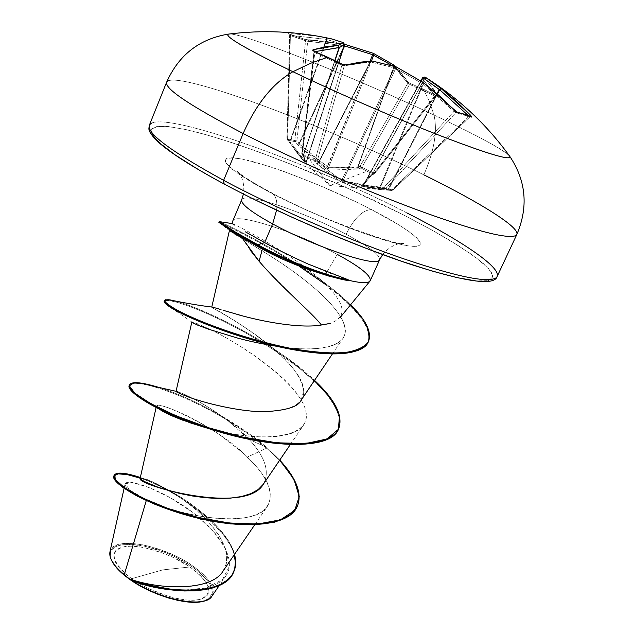 <?xml version="1.0" encoding="UTF-8"?>
<svg xmlns="http://www.w3.org/2000/svg" width="634" height="634" viewBox="0 0 634 634"><rect width="100%" height="100%" fill="white"/><g stroke="black" fill="none" stroke-linecap="round" stroke-linejoin="round"><path stroke-width="0.48" stroke-dasharray="3.17 2.38" d="M230.34 33.982C248.266 34.87 357.14 78.656 433.997 115.016L429.432 101.495L423.536 89.315L435.986 95.528L423.346 89.156L422.323 89.846L434.71 96.027L435.812 95.369L437.476 96.059L437.658 95.496L432.285 87.096L425.913 79.725L424.931 76.976L425.913 79.725L423.623 80.328L372.087 174.524L363.409 185.001L422.648 77.633L424.97 76.999M420.849 80.898L363.377 185.049L421.182 81.104L363.702 185.271L388.373 188.98L437.048 93.674L388.373 188.98L389.022 188.821L437.444 94.022L389.022 188.821L392.549 189.098L469.033 116.347L469.643 117.155L463.002 114.643L464.5 114.191L463.002 114.643L455.759 112.757L457.154 112.273L455.759 112.757L463.002 114.643L469.485 117.132L392.842 190.018L385.734 188.583L455.759 112.757L453.904 111.513L383.958 187.355L380.511 187.101L423.243 84.092L453.904 111.513L383.958 187.355L385.734 188.583L455.759 112.757L423.243 84.092L380.511 187.101L361.126 184.803L342.748 181.07L395.759 68.329L422.656 83.831L379.774 187.244L422.656 83.831L423.243 84.092L395.759 68.329L342.748 181.07L321.747 165.736M345.158 64.85L344.278 65.793L341.94 65.302L341.734 64.089L341.94 65.302L314.829 52.606L314.456 51.322L314.829 52.606L314.147 52.036L315.193 51.623L314.456 51.837L302.061 153.198L303.456 154.886L303.472 156.447L303.456 154.886L304.13 157.248L303.527 155.346L335.014 60.595L303.527 155.346L306.658 164.309L305.976 162.296L306.127 163.77L305.976 162.296L344.246 44.61L326.344 39.379L326.779 39.585L324.109 47.051L326.779 39.585L344.246 44.61L305.976 162.296L290.237 141.945L290.451 143.403L290.237 141.945L324.109 47.051L290.237 141.945L289.968 141.311L326.344 39.379L289.643 35.306L286.917 138.727L287.662 138.703L290.404 35.298L326.344 39.379L289.968 141.311L287.662 138.703L290.404 35.298L289.643 35.314L307.696 41.265L296.902 140.867L294.818 140.55L305.596 40.83L289.865 35.409L287.131 138.751L294.794 140.542L305.596 40.83L344.246 45.727L299.082 143.419L344.119 45.68L307.696 41.265L296.902 140.867L299.43 144.069L343.018 49.5L299.43 144.069L313.069 155.972L328.602 167.313L371.445 60.856L328.602 167.313L357.584 167.233L358.107 169.016L357.584 167.233L393.682 66.554L357.584 167.233L360.144 166.084L407.86 83.22L394.055 66.697L358.107 166.94L359.002 168.826L328.824 168.985L326.605 168.113L298.257 145.194L295.198 141.739L287.471 139.94L306.658 164.309L304.13 157.248L302.458 155.084L308.734 158.516L302.458 155.084L304.13 157.248L306.658 164.309L297.956 154.07L287.107 138.751L287.471 139.94L295.198 141.739L294.818 140.55L296.902 140.867L295.198 141.739L298.257 145.194L312.015 157.161L327.73 168.692L345.554 169.603L358.107 169.016L361.039 167.97L366.967 171.196L329.894 185.564L308.734 158.516L315.138 161.535L308.734 158.516L329.894 185.564L366.967 171.196L373.164 174.065L370.407 175.206L361.903 186.079L374.44 188.845L391.717 190.477L384.545 189.035L361.031 186.174L341.298 181.974L326.621 171.933L316.945 163.77L315.138 161.535L315.011 160.553L302.402 154.141L314.829 52.606L341.94 65.302L315.011 160.553L317.238 160.901L344.278 65.793L370.24 61.839L318.419 162.494L317.238 160.901L344.278 65.793L341.94 65.302L314.971 160.529L302.402 154.141L314.829 52.606L314.147 52.043L302.061 153.198L302.458 155.084L301.752 153.515L302.061 153.198L303.456 154.886L334.823 60.492L303.456 154.886L304.661 159.609L306.23 162.558L338.77 62.512L306.23 162.597L292.314 144.98M509.799 156.321C503.856 149.838 478.591 136.072 433.997 115.016C437.619 131.016 434.235 150.963 423.845 174.841C327.556 126.903 188.163 74.107 168.628 80.661C188.163 74.107 327.556 126.903 423.845 174.841C434.235 150.963 437.619 131.016 433.997 115.016C355.999 78.109 245.128 33.634 229.619 33.959M131.65 578.691L162.787 569.887L189.907 566.978C171.869 553.807 137.657 543.417 124.43 546.674C108.699 551.152 111.108 561.827 131.65 578.691C152.081 593.361 184.811 603.227 199.829 599.455C214.126 593.654 210.821 582.828 189.907 566.978L162.787 569.887L131.65 578.691L124.787 573.279L119.43 567.89L115.768 562.738L113.914 558.023L113.922 553.934L115.753 550.605L119.311 548.164L124.43 546.674L130.889 546.183L138.442 546.682L146.811 548.156L164.737 553.736L173.668 557.635L189.907 566.978L196.635 572.098L202.095 577.281L206.066 582.329L208.388 587.068L208.943 591.316L207.675 594.89L204.608 597.64L199.829 599.455L193.489 600.247L185.841 599.954L177.163 598.575L167.828 596.174L148.705 588.677L139.726 583.898L131.65 578.691M129.32 578.763L117.718 568.682L113.977 564.228L111.188 559.576M109.92 555.661C109.595 544.479 121.371 541.016 145.257 545.272C167.107 551.445 182.877 558.308 192.57 565.861C162.906 544.551 112.583 535.358 109.967 551.746M204.259 600.961L207.73 599.455L211.003 596.491L212.335 592.647L211.716 588.09L209.212 583.018L204.941 577.606L199.092 572.058L191.88 566.582C159.72 543.346 105.078 535.999 110.451 556.921L111.719 560.646L110.459 556.961L110.49 552.579L112.48 549.028L116.307 546.421L121.799 544.836L128.734 544.313L136.825 544.868L145.78 546.445L164.951 552.42L174.508 556.589L191.88 566.582C213.761 582.9 217.842 594.375 204.124 601.008M406.766 212.858C311.674 163.818 172.337 113.137 151.558 123.139C172.337 113.137 311.674 163.818 406.766 212.858C465.419 242.656 506.344 270.932 495.78 278.017M475.96 280.933L487.871 280.894L492.872 277.755L491.207 271.843L483.346 263.554L469.945 253.307L451.765 241.57L429.598 228.763L404.262 215.322C332.668 178.725 237.964 141.192 185.699 129.526L166.853 126.388C157.383 125.976 152.081 127.545 150.932 131.111C152.453 135.858 158.769 142.547 169.888 151.169C183.773 160.806 201.866 171.743 224.159 183.979L256.754 200.645M371.587 209.632C362.719 209.838 354.24 218.056 346.148 234.279C371.009 247.672 381.937 256.437 378.926 260.59C381.937 256.437 371.009 247.672 346.148 234.279C354.24 218.056 362.719 209.838 371.587 209.632C329.173 187.751 271.32 164.991 242.41 159.11C213.087 154.53 221.876 165.411 268.776 191.745C315.138 216.392 384.046 242.87 408.882 245.944C434.449 249.408 414.271 231.537 371.587 209.632L399.166 225.062L409.302 231.79L416.411 237.504L420.12 241.974L420.176 244.978L416.419 246.341L408.882 245.944L397.724 243.749L366.222 234.192L347.147 227.17L306.515 210.131L268.776 191.745L253.14 183.091L240.579 175.309L231.529 168.707L226.275 163.524L224.896 159.927L227.289 157.993L233.241 157.739L242.41 159.11L268.602 166.274L284.611 171.759L319.718 185.516L355.159 201.461L371.587 209.632M276.59 210.195C277.668 201.089 275.822 195.185 271.059 192.482C275.822 195.185 277.668 201.089 276.59 210.195M241.942 237.758L250.192 250.153M267.231 270.417L318.625 321.66M326.875 272.01L337.288 254.377C296.34 231.917 234.303 211.701 232.749 221.06M342.067 279.38L328.895 276.107M245.421 231.854L264.647 242.608M242.537 198.878C249.637 193.441 307.482 213.507 346.148 234.279C307.482 213.507 249.637 193.441 242.537 198.878M223.065 571.091L226.354 563.436L226.695 554.742L224.206 545.319L219.15 535.508L211.922 525.649L202.983 516.084L192.887 507.113L182.235 499.013L171.632 492.024L153.079 482.094L146.303 479.352L141.865 478.115L140.146 478.401M301.19 400.086L303.638 391.17C304.764 409.033 275.005 415.215 239.121 409.643C203.213 404.23 174.033 391.717 176.101 391.305C177.092 390.56 203.157 401.79 227.994 420.738L249.067 439.338C265.274 456.94 270.036 471.894 263.348 484.202C270.036 471.894 265.274 456.94 249.067 439.338C240.246 429.202 214.443 409.025 190.485 397.264C185.112 394.451 180.294 392.478 176.038 391.344M303.638 391.17C304.185 361.8 226.806 314.718 213.721 308.536L211.756 307.118L213.721 308.536C220.901 312.697 249.416 328.277 272.668 347.995C291.624 363.662 301.95 378.054 303.638 391.17M212.786 307.173L237.084 314.424M230.015 230.895L233.066 233.193C233.819 234.001 238.265 235.729 273.769 258.157C310.85 281.765 351.608 316.754 344.563 335.124L343.065 338.184C331.954 352.575 295.539 349.421 273.397 345.792C250.802 341.401 238.503 338.73 236.506 337.763L208.404 329.141L199.052 325.678M197.269 324.965L196.54 324.64M218.294 431.58L220.925 431.516C265.908 442.223 312.752 437.531 305.707 410.792C300.524 384.775 242.45 344.246 208.293 328.594C196.865 323.364 191.381 321.192 191.848 322.072L191.848 322.024C192.371 321.573 197.848 323.768 208.293 328.594C235.087 340.957 286.814 373.735 301.649 400.902C307.03 410.127 307.72 418.123 303.702 424.883C295.079 436.414 273.032 439.679 237.552 434.67C236.95 435.059 226.362 432.737 205.796 427.712L220.83 431.492M189.019 422.466L183.812 420.596M179.715 419.026L175.325 417.235M172.02 415.801L168.264 414.057M165.918 412.892L162.502 411.046M161.599 410.523C158.088 408.407 156.376 406.862 156.479 405.903L158.167 405.308C169.761 405.958 204.259 423.496 221.258 435.962C238.677 449.237 247.315 456.29 247.173 457.114C267.714 476.348 274.546 492.61 267.659 505.908C255.977 528.059 184.122 518.62 146.509 499.79L146.28 500.567L146.509 499.79C131.634 492.428 124.494 487.142 125.088 483.916C126.618 478.171 159.681 488.513 188.964 509.593C218.5 530.507 237.488 559.069 226.005 575.648C214.363 595.294 163.2 592.758 132.49 580.831L156.083 587.322L182.117 590.278L205.67 587.964L222.376 579.785L229.397 566.376L225.918 549.313L213.048 530.729L193.402 512.882L170.601 497.864L148.847 487.387L132.427 482.569L125.16 483.702L129.669 490.066L146.509 499.79C176.109 513.952 228.216 524.572 253.537 515.585C279.372 506.938 273.508 481.388 247.173 457.114C220.244 427.173 144.742 394.625 158.563 408.502L159.158 408.938M211.93 596.174C215.885 588.059 209.434 577.954 192.57 565.861C203.641 573.136 220.719 589.517 209.553 598.575M129.582 578.953C161.456 590.127 211.914 590.777 223.548 570.354C236.213 550.486 209.672 517.043 179.517 497.127C160.204 484.962 147.508 478.607 141.414 478.052L141.168 478.036M221.234 415.785C199.021 403.169 179.026 393.96 161.234 388.151C191.119 397.843 235.927 421.095 266.882 447.549L249.067 439.338L266.882 447.549L279.752 460.086L266.882 447.549L266.597 448.198C292.496 471.221 302.672 490.716 297.14 506.701M140.336 477.489L167.495 489.543C198.402 505.805 228.929 532.719 234.517 554.362C227.661 525.665 175.436 488.869 140.336 477.489M234.184 554.845C227.202 526.196 175.214 489.567 140.185 478.179C184.668 492.016 248.829 544.741 233.51 572.351M297.291 506.36C302.513 490.407 292.282 471.022 266.597 448.198L247.173 457.114L266.597 448.198L247.831 433.656L227.241 420.16L247.831 433.656L266.597 448.198L266.882 447.549L245.992 431.516L221.282 415.817M369.02 281.853C373.497 277.621 362.917 268.467 337.288 254.377C296.831 232.195 235.579 212.081 232.852 220.791M196.461 168.414L224.159 183.979L261.731 203.07L303.329 222.336L346.148 240.468L387.263 256.215L423.948 268.602L454.015 276.939L475.96 280.933L489.012 280.632L493.062 276.337L488.56 268.554L476.324 257.911L457.399 245.049L432.974 230.641L404.262 215.322L347.392 188.108L287.63 162.906L258.696 151.93L231.489 142.499L206.866 134.923L185.699 129.526L168.85 126.594L157.169 126.372L151.423 129.051L150.971 131.507L152.223 134.709M232.377 223.604C233.787 223.739 287.765 251.096 319.124 278.484L321.7 280.767C345.839 302.814 348.486 317.071 329.656 323.538M223.39 310.375L220.188 309.36M164.586 300.405C166.362 292.258 266.137 333.849 314.527 380.368L288.644 359.201C249.075 330.322 197.317 306.563 175.483 301.063M219.673 221.694C224.824 223.469 310.272 264.719 350.578 304.803L334.213 290.317C287.678 252.863 218.453 220.656 219.158 221.615M129.368 385.203C133.394 377.88 181.744 392.343 227.202 420.136C180.999 391.875 131.927 377.484 129.193 385.535M338.477 429.186L339.8 419.407L336.004 407.924L327.548 395.244L315.082 381.842L299.383 368.235L281.314 354.874L261.779 342.209L241.752 330.639L222.193 320.535L204.069 312.221L188.353 305.96L175.959 301.958L167.709 300.342L164.293 301.118M368.243 342.075C375.788 324.767 339.975 292.242 299.121 266.145C258.093 239.945 219.419 222.185 218.857 222.344C218.73 221.868 257.99 239.787 298.915 266.018M326.098 284.896C357.196 307.926 371.302 326.867 368.402 341.71M164.531 300.801L168.771 300.445L177.591 302.418L190.319 306.682L206.137 313.109L224.174 321.509L243.511 331.606L263.213 343.089L282.368 355.611L300.064 368.782L315.431 382.175L327.635 395.347L335.957 407.836L339.769 419.153L338.627 428.838M167.051 304.906L193.497 323.166M277.383 346.418L279.126 346.671C307.514 350.903 339.642 350.23 344.563 335.124C350.911 313.315 304.13 277.708 273.769 258.157L229.413 230.61M348.232 279.776L328.444 272.628L305.216 262.745L281.472 251.429M204.631 600.858L200.392 601.729M288.589 33.808L289.865 35.409L288.589 33.808L289.667 33.507L290.404 35.298L289.667 33.507L317.769 36.138L307.728 34.767L288.24 33.562L304.415 39.284L326.993 41.551L345.253 44.499L373.363 53.327L393.413 64.787L400.759 72.553L408.684 82.713L423.536 89.315L429.432 101.495L433.997 115.016C480.144 136.698 513.088 154.759 509.847 157.517M515.632 235.658C525.285 230.618 483.211 204.045 423.845 174.841M357.584 167.233L360.144 166.084L361.871 167.289L360.144 166.084L407.86 83.22L409.596 84.377L361.871 167.289L373.894 173.32L374.718 173.597L373.894 173.32L434.71 96.027L409.596 84.377L361.871 167.289L373.894 173.32L434.71 96.027L435.566 96.257L374.67 173.375L372.087 174.524L423.623 80.328L422.664 77.641L423.789 80.375L372.467 174.16L423.789 80.375L435.518 96.043L374.67 173.375L372.087 174.524L363.377 185.049L384.767 188.694M393.682 66.554L392.359 65.69L393.682 66.554L393.857 66.134L394.055 66.697L393.682 66.554M290.237 141.945L289.968 141.311L289.627 142.452L289.968 141.311L287.662 138.703L287.321 139.852L287.662 138.703L286.964 138.719L287.471 139.94L287.131 138.751L294.818 140.55L295.198 141.739L294.794 140.542L295.198 141.739L296.902 140.867L299.082 143.419L297.378 144.29L299.082 143.419L299.43 144.069L298.257 145.194L299.43 144.069L327.516 166.885L326.605 168.113L370.145 60.919L327.516 166.885L328.602 167.313L328.824 168.985L328.602 167.313L353.51 167.487M388.373 188.98L387.144 190.113L389.022 188.821L392.549 189.098L393.009 190.018L392.549 189.098L469.033 116.347L469.485 117.132L471.165 116.743L469.485 117.132L392.842 190.018L385.734 188.583L383.958 187.355L379.774 187.244L341.615 180.627L318.625 163.017L370.644 61.989L394.617 67.846L341.615 180.627L394.617 67.846L395.759 68.329L370.644 61.989L318.625 163.017L318.419 162.494L370.24 61.839L370.644 61.989L344.278 65.793L345.213 64.842M469.033 116.347L468.241 115.507L469.033 116.347L469.422 115.99L469.033 116.347M318.625 163.017L318.419 162.494L316.326 163.128L318.419 162.494L317.238 160.901L315.138 161.535L317.238 160.901L315.011 160.553L315.138 161.535L316.945 163.77L318.625 163.017L316.945 163.77L340.252 181.482L341.615 180.627L340.252 181.482L342.55 182.386L342.748 181.07L342.55 182.386L379.798 188.655L379.774 187.244L379.798 188.655L381.097 188.773L380.511 187.101L381.097 188.773L384.545 189.035L383.958 187.355L384.545 189.035L385.734 188.583L384.545 189.035L391.717 190.477L392.842 190.018L391.717 190.477L392.549 189.098L391.749 190.477L388.198 190.2L389.022 188.821L388.222 190.2L381.28 189.621L362.458 186.356L363.702 185.271L362.458 186.356L361.871 185.802L363.131 185.374L361.871 185.802L370.407 175.206L372.467 174.16L371.762 174.913L373.965 174.128L374.67 173.375L373.164 174.065L373.894 173.32L373.164 174.065L366.967 171.196L361.039 167.97L361.871 167.289L361.039 167.97L360.144 166.084L361.039 167.97L359.002 168.826L358.107 166.94L394.189 66.237L407.86 83.22L407.892 81.921L393.413 64.787L373.331 53.311M343.604 42.676L344.246 44.61L343.771 42.771M302.061 153.198L302.458 155.084L302.061 153.198M469.643 117.155L393.009 190.018L391.741 190.477L381.28 189.621M306.476 164.119L306.143 163.786C296.213 152.937 294.255 148.792 290.19 143.165L286.917 138.727L289.643 35.314L288.811 33.84L304.914 39.411L344.634 44.356M302.458 155.084L302.402 154.141L302.458 155.084M371.445 60.856L370.24 61.839L371.532 60.856M371.754 60.872L370.644 61.989L371.841 60.88M326.779 39.585L326.177 37.723L326.779 39.585M395.798 66.776L394.617 67.846L396.084 66.816M326.344 39.379L326.05 37.691L326.344 39.379M396.313 66.911L395.759 68.329L396.321 66.95M423.393 82.523L422.656 83.831L423.393 82.547M423.496 82.594L423.243 84.092L423.599 82.713M344.634 44.372L308.457 40.037L307.696 41.265L308.647 40.085L304.415 39.284L305.596 40.83L304.938 39.419L288.874 33.871M454.404 110.213L453.904 111.513L454.459 110.356M344.119 45.68L344.547 44.792L344.119 45.68M407.297 81.437L407.892 81.921L407.86 83.22L409.596 84.377L410.737 83.831L407.297 81.437M423.789 80.375L425.913 79.725L423.789 80.375L425.913 79.725L437.658 95.496L435.518 96.043L423.789 80.375M422.323 89.846L423.346 89.156L410.547 83.664L409.596 84.377L422.323 89.846M435.986 95.528L434.71 96.027L435.574 96.257L437.658 95.496L435.986 95.528M395.481 66.633L407.884 81.913L410.555 83.664L423.361 89.156L436.604 95.726L435.574 96.257L374.71 173.605M338.778 62.52L306.23 162.597L306.523 164.174C305.699 163.881 304.677 161.226 303.448 156.194L301.752 153.515L314.044 51.291M381.327 189.629L329.894 185.564L306.484 164.127M111.212 559.624L111.655 560.511M382.643 254.583C390.702 244.542 400.775 243.147 400.846 243.464L403.993 243.519C403.969 247.87 317.88 218.825 270.892 192.403C257.483 185.247 247.585 179.303 241.197 174.588L236.965 170.895L239.153 173.153C239.43 172.995 245.287 181.316 243.44 194.059M254.702 524.849L267.659 505.908M156.138 407.416L156.479 405.903M290.348 444.505L303.702 424.883M332.39 353.962L343.065 338.184M125.088 483.916L124.098 488.354M226.005 575.648L219.277 585.459M179.517 497.127L167.495 489.543M141.414 478.052L140.28 477.767M319.124 278.484L334.213 290.317M272.668 347.995L288.644 359.201M227.994 420.738L228.874 420.342M218.849 222.344L231.03 231.83M293.471 349.73L279.126 346.671M145.099 401.274L158.563 408.502M204.513 600.881L205.329 600.644M420.841 80.89L363.139 185.366L371.714 174.929L374.718 173.597M454.958 110.831C452.105 108.794 451.915 108.588 454.388 110.197M469.651 117.147L471.173 116.751"/><path stroke-width="0.95" d="M224.159 183.979L223.612 180.333C165.26 148.277 141.239 129.209 151.558 123.139C141.239 129.209 165.26 148.277 223.612 180.333L243.147 133.528C183.844 102.446 159.007 84.821 168.628 80.661C159.007 84.821 183.844 102.446 243.147 133.528C256.215 103.968 272.802 83.363 292.908 71.705L310.715 63.249L327.73 57.226L341.354 64.074L346.069 64.985L372.166 61.023L396.274 66.927L423.361 82.539L457.154 112.273L465.174 114.595L456.211 111.814L439.18 95.623L423.361 82.539L396.274 66.927L372.166 61.023L359.526 62.243L346.069 64.985L343.842 64.937L327.73 57.226L310.715 63.249L292.908 71.705C249.82 50.839 228.082 38.516 227.677 34.735M229.619 33.959L228.058 34.228C225.189 36.843 246.808 49.341 292.908 71.705C337.534 93.103 398.746 119.62 443.57 136.976C489.63 154.537 511.709 160.988 509.799 156.321M424.97 76.999L422.989 77.831L439.188 89.473L441.288 88.689L439.188 89.473L437.048 93.674L439.188 89.473L439.655 89.695L468.241 115.507L439.655 89.695L441.288 88.689L431.92 81.517L424.97 76.999L441.288 88.689L456.48 101.392L470.816 115.459L471.68 117.1L465.174 114.595L471.68 117.1L470.816 115.459L469.422 115.99L470.816 115.459L441.288 88.689L439.655 89.695L437.444 94.022L439.655 89.695L422.989 77.831L421.182 81.104L422.648 77.633L420.849 80.898M111.212 559.624L109.92 555.661M129.32 578.763L122.077 573.326L116.339 567.541L111.719 560.638C114.556 566.503 120.46 572.668 129.431 579.135L124.28 574.705L146.28 500.567L124.28 574.705C113.549 565.71 108.779 558.055 109.967 551.746L124.098 488.354M378.926 260.59C373.878 266.716 312.61 245.881 272.652 223.913L276.59 210.195L272.652 223.913C251.817 212.445 241.459 204.528 241.586 200.178C241.459 204.528 251.817 212.445 272.652 223.913L264.647 242.608L272.652 223.913C312.61 245.881 373.878 266.716 378.926 260.59M250.192 250.153L259.092 261.271L262.389 249.122L230.015 230.895L262.389 249.122L259.092 261.271L241.942 237.758M237.084 314.424L243.036 316.033C267.508 322.595 301.919 328.483 321.414 324.996L330.314 323.356M325.266 274.728L326.875 272.01M337.288 254.377C360.263 266.938 371.239 275.742 370.201 280.783C368.528 283.461 361.15 283.255 348.066 280.149L348.24 280.577L348.066 280.149C358.979 282.764 365.961 283.335 369.02 281.853M328.895 276.107L306.325 268.808C289.112 262.397 274.498 255.851 262.492 249.178L257.475 245.485L257.8 244.724L264.75 242.663C276.725 249.289 291.157 256.405 308.045 264.021L348.232 279.776L348.066 280.149L348.232 279.776C328.444 276.796 285.966 260.4 257.8 244.724L234.723 231.687L219.158 221.615L234.731 231.687L257.8 244.724C285.966 260.4 328.444 276.796 348.232 279.776M264.647 242.608L245.421 231.854M233.803 571.702L233.51 572.351C224.436 596.76 165.379 593.915 133.077 581.061L129.724 579.032C160.893 592.624 224.388 597.228 233.803 571.702C236.046 566.606 236.284 560.828 234.517 554.362L235.689 561.93L234.842 568.849L231.989 574.959L227.194 580.142L220.608 584.302L212.445 587.385L202.975 589.366L192.514 590.27L181.427 590.167L170.094 589.137L148.237 584.928L129.582 578.953C160.584 590.024 211.36 591.134 223.065 571.091L254.702 524.849M141.168 478.036L140.154 478.305L141.136 479.534L144.544 481.602L158.334 487.356L179.723 493.474L192.229 495.962L205.226 497.714L218.136 498.498L230.38 498.15L241.427 496.557L250.826 493.672L258.22 489.527L263.348 484.202L290.348 444.505M191.84 322.064L176.038 391.344C175.515 391.566 178.653 393.064 185.461 395.838C204.822 403.573 242.14 412.06 264.465 411.68C286.402 410.555 298.638 406.687 301.19 400.086L332.39 353.962M175.483 301.063L168.818 299.716C185.461 303.163 200.114 305.643 212.786 307.173L220.188 309.36M329.656 323.538L321.414 324.996C311.912 312.586 282.162 288.145 259.092 261.271M211.772 307.046L229.413 230.602L230.015 230.895M277.383 346.418C261.652 343.874 248.021 340.989 236.506 337.763L208.404 329.141L197.269 324.965M196.54 324.64L191.848 322.064M159.158 408.938C165.514 413.875 181.07 420.136 205.812 427.712L189.019 422.466M183.812 420.596L179.715 419.026M175.325 417.235L172.02 415.801M168.264 414.057L165.918 412.892M162.502 411.046L161.599 410.523M200.392 601.729C177.916 604.424 144.433 589.477 132.49 580.831C161.012 600.271 205.527 608.481 211.93 596.174L219.277 585.459M140.146 478.401C135.525 484.701 245.572 515.918 263.348 484.202M279.752 460.086L293.946 479.288L299.256 496.517L294.739 510.402L280.474 519.809L257.753 524.025L229.056 522.987L197.8 517.344L167.764 508.413L142.46 497.92L124.486 487.72L115.23 479.462L114.833 474.383L122.394 473.202L140.336 477.489C125.12 472.52 116.387 471.791 114.136 475.31C110.609 481.539 143.268 502.825 191.547 515.767C239.644 528.827 288.747 526.751 297.441 506.027C302.307 493.537 296.403 478.226 279.752 460.086M297.441 506.027L297.14 506.701C288.43 527.448 239.327 529.541 191.238 516.472C142.967 503.539 110.324 482.228 113.851 475.983L114.136 475.31M114.025 475.659C116.711 472.496 125.437 473.344 140.185 478.179L127.26 474.597L118.13 473.852L113.866 475.944L115.309 480.651L122.893 487.498L136.556 495.788L155.639 504.609L178.867 512.914L204.481 519.65L230.356 523.866L254.329 524.865L274.419 522.25L289.072 515.989L297.291 506.36M129.582 578.953L132.49 580.831L142 583.962L162.463 588.717L184.367 590.967L194.995 590.809L204.941 589.683L213.888 587.528L221.543 584.334L227.677 580.134L232.099 574.983L234.691 568.975L235.388 562.215L234.184 554.845M256.754 200.645L292.694 217.573L330.132 233.883L367.094 248.71L401.671 261.303L432.158 271.083L457.225 277.676L475.96 280.933M152.223 134.709L159.998 143.316L174.833 154.68L196.461 168.414M406.766 212.858C465.419 242.656 506.344 270.932 495.78 278.017C486.476 283.16 453.445 275.956 396.67 256.405C341.742 236.95 273.088 206.755 223.612 180.333L223.881 183.892C189.621 165.395 166.924 150.67 155.813 139.726C146.668 129.693 149.164 128.813 149.323 125.278L166.607 82.238C178.756 55 199.322 38.959 228.288 34.125C262.872 29.766 297.219 31.328 331.328 38.817L343.406 42.613L330.877 38.706L317.769 36.13L331.328 38.817L343.517 42.644L344.555 44.776L339.356 47.526L335.014 60.595L339.356 47.526L315.193 51.623L339.15 47.463L334.823 60.492L339.15 47.463L338.176 45.331L343.406 42.613L338.176 45.331L313.323 49.674L326.034 46.702L338.176 45.331L339.356 47.526L338.176 45.331L339.356 47.526L344.531 44.784L338.77 62.512L344.531 44.784L343.406 42.613L344.531 44.784L345.173 44.467M423.845 174.841C483.211 204.045 525.285 230.618 515.632 235.658C507.049 239.192 474.359 230.641 417.576 210.02C362.593 189.621 293.368 159.245 243.147 133.528L223.612 180.333C273.088 206.755 341.742 236.95 396.67 256.405C453.445 275.956 486.476 283.16 495.78 278.017M234.184 225.157L232.377 223.604L232.686 221.329M321.414 324.996C301.903 328.483 267.485 322.595 243.036 316.033L223.39 310.375M161.234 388.151L147.738 384.339L134.059 382.738L129.32 385.837L134.78 393.135L150.654 403.596L175.8 415.682L207.706 427.498L242.751 437.088L276.781 442.801L305.881 443.538L327.009 438.934L338.382 429.329L339.523 415.555L331.075 398.802L314.527 380.368C335.156 399.666 343.24 415.706 338.794 428.497C331.019 447.842 278.564 448 222.732 432.031C166.821 416.221 125.659 391.606 129.487 384.838C131.801 381.121 142.381 382.223 161.234 388.151M168.818 299.716L164.531 300.651C165.506 303.036 171.283 307.054 181.871 312.689C206.446 324.798 250.351 340.315 291.252 348.502C311.056 351.894 328.253 353.36 342.843 352.9C355.294 351.228 363.726 347.662 368.156 342.178C370.177 335.751 368.433 328.063 362.941 319.124L350.578 304.803C365.889 319.742 371.889 331.931 368.568 341.361C362.315 357.362 314.694 356.189 260.408 341.354C206.415 326.803 161.488 304.344 164.586 300.405L164.293 301.118C161.187 305.081 206.09 327.556 260.083 342.114C314.353 356.942 361.982 358.099 368.243 342.075L368.568 341.361M129.487 384.838L129.193 385.535C125.366 392.319 166.512 416.958 222.407 432.76C278.239 448.729 330.694 448.555 338.477 429.186L338.794 428.497M218.857 222.344L234.406 232.44L257.475 245.485L227.598 228.351L218.849 222.344L219.673 221.694M298.915 266.018L326.098 284.896M368.402 341.71C361.507 354.58 336.527 357.251 293.471 349.73C240.524 340.292 178.796 314.908 167.051 304.906C164.555 302.878 163.715 301.507 164.531 300.801M338.627 428.838C331.923 449.347 275.576 448.896 218.294 431.58C186.578 421.84 162.185 411.735 145.099 401.274C132.823 393.563 127.585 388.206 129.368 385.203M193.497 323.166L199.052 325.678M281.472 251.429L264.75 242.663L257.8 244.724L257.475 245.485C285.799 261.263 328.578 277.74 348.24 280.577L347.21 280.41C327.168 277.209 285.292 260.978 257.475 245.485L262.492 249.178L283.39 259.528L306.325 268.808L328.784 276.075L342.067 279.38M204.259 600.961L195.835 602.268L187.624 601.959L178.32 600.493L168.287 597.917L157.953 594.32L147.754 589.866L138.109 584.73L129.431 579.135C151.835 595.516 189.186 606.294 204.124 601.008M209.553 598.575L204.631 600.858M327.73 57.226L314.068 51.306L312.736 50.379L313.323 49.674L312.752 50.023L313.775 51.18L314.456 51.322L313.323 49.674L314.068 51.306L327.73 57.226M509.847 157.517C506.035 159.499 481.42 151.669 435.994 134.02C391.994 116.711 335.014 91.89 292.908 71.705C272.802 83.363 256.215 103.968 243.147 133.528C293.368 159.245 362.593 189.621 417.576 210.02C474.359 230.641 507.049 239.192 515.632 235.658M344.634 44.356L345.237 44.483L344.666 45.917L372.649 54.706L370.145 60.919L372.649 54.706L392.359 65.69L373.735 55.166L371.445 60.856L373.735 55.166L372.649 54.706L344.666 45.917L343.018 49.5L345.126 44.459L344.547 44.792L338.778 62.52M314.044 51.291L341.726 64.082C347.44 65.793 343.834 64.47 345.229 64.834L345.158 64.85M345.229 64.834L371.556 60.856L395.798 66.776M396.321 66.95L423.488 82.586L454.404 110.213M454.459 110.356L455.252 111.005L454.388 110.197M345.047 44.459L344.634 44.372M345.229 44.483L373.347 53.311L372.649 54.706L373.347 53.311L345.253 44.499M373.474 53.359L373.735 55.166L373.363 53.327M393.587 64.858L393.857 66.134L393.413 64.787M393.769 65.001L394.189 66.237L393.674 64.922M223.897 183.9C276.67 212.176 352.092 244.819 408.193 263.57C464.793 281.916 494.441 286.227 497.135 276.503L516.821 234.517C528.455 207.049 526.165 181.078 509.942 156.59C488.489 126.879 462.479 101.852 431.92 81.524L424.923 76.968L422.64 77.625L424.954 76.983L422.648 77.633L420.841 80.89M471.173 116.751L464.651 114.239L457.241 112.289L454.958 110.831M370.28 280.632L379.623 259.781L382.643 254.583M370.034 281.044L340.054 317.658M243.44 194.059L241.697 199.805L232.821 220.87M140.154 478.305L156.138 407.416M140.28 477.767L136.27 476.166M232.377 223.604L219.158 221.615M176.046 391.297C156.669 387.033 147.231 384.719 147.738 384.339M373.347 53.311L393.635 64.89L395.481 66.633"/></g></svg>
